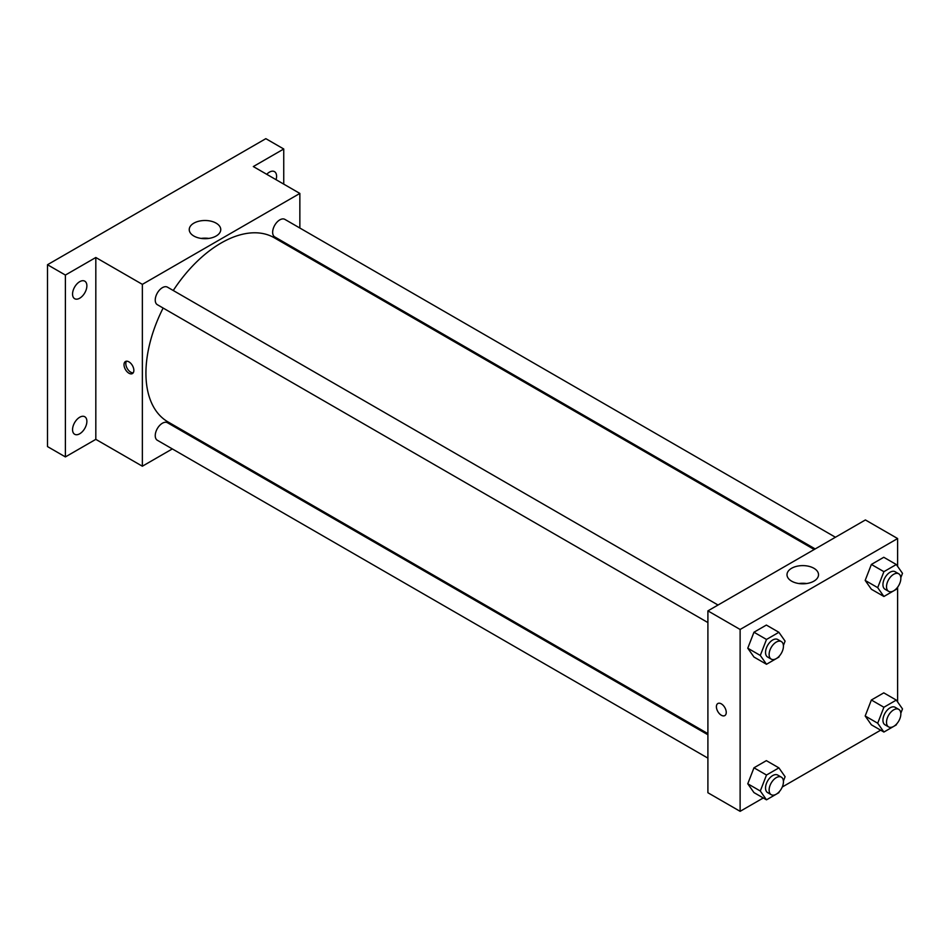 <?xml version="1.0" encoding="UTF-8"?>
<svg xmlns="http://www.w3.org/2000/svg" width="950" height="950" viewBox="0 0 950 950"><rect width="100%" height="100%" fill="white"/><g stroke="black" fill="none" stroke-linecap="round" stroke-linejoin="round"><path stroke-width="1.43" d="M172.318 448.923L142.357 466.213L95.819 439.351L65.396 456.914L47.5 446.583L47.5 264.729L265.846 138.664L283.741 148.996L283.741 184.134M193.551 436.668L192.565 437.226M79.717 433.77A10.129 5.843 -60 0 1 74.658 434.269A10.129 5.843 -60 0 1 73.103 426.158A10.129 5.843 -60 0 1 79.717 417.24A10.129 5.843 -60 0 1 84.776 416.741A10.129 5.843 -60 0 1 86.331 424.852A10.129 5.843 -60 0 1 79.717 433.77M79.717 298.205A10.129 5.843 -60 0 1 74.658 298.704A10.129 5.843 -60 0 1 73.103 290.593A10.129 5.843 -60 0 1 79.717 281.675A10.129 5.843 -60 0 1 84.776 281.164A10.129 5.843 -60 0 1 86.331 289.287A10.129 5.843 -60 0 1 79.717 298.205M95.819 439.351L95.819 257.498L65.396 275.061L47.5 264.729M65.396 456.914L65.396 275.061M142.357 466.213L142.357 284.359L95.819 257.498M142.357 284.359L299.856 193.432L253.317 166.559L283.741 148.996M193.848 236.027A15.758 9.096 180 0 1 189.24 229.591A15.758 9.096 180 0 1 204.998 220.495A15.758 9.096 180 0 1 220.756 229.591A15.758 9.096 180 0 1 211.031 237.999A15.758 9.096 180 0 1 193.848 236.027M266.736 174.301A10.129 5.843 -60 0 1 269.42 172.14A10.129 5.843 -60 0 1 274.491 171.641A10.129 5.843 -60 0 1 276.058 179.692M163.127 308.037A106.305 61.37 120 0 0 145.932 373.219A106.305 61.37 120 0 0 167.948 421.883L707.904 733.626M814.209 549.504L274.253 237.761A106.305 61.37 120 0 0 173.256 290.51M299.856 193.432L299.856 228.024M299.856 251.406L299.856 252.534M835.442 537.249L284.869 219.379A10.129 5.843 120 0 0 277.067 222.086A10.129 5.843 120 0 0 272.65 232.275A10.129 5.843 120 0 0 274.74 236.918L815.183 548.934M707.904 734.754L167.461 422.726A10.129 5.843 120 0 0 159.659 425.446A10.129 5.843 120 0 0 155.242 435.634A10.129 5.843 120 0 0 157.344 440.266L707.904 758.136M707.904 622.571L157.344 304.701A10.129 5.843 -60 0 1 157.344 293.004A10.129 5.843 -60 0 1 167.461 287.161L718.034 605.031M133.855 370.381A6.959 4.014 60 0 1 132.418 373.564A6.959 4.014 60 0 1 125.459 369.55A6.959 4.014 60 0 1 125.459 361.511A6.959 4.014 60 0 1 130.815 363.375A6.959 4.014 60 0 1 133.855 370.381M133.202 372.839A6.959 4.014 60 0 1 127.252 368.505A6.959 4.014 60 0 1 126.469 361.202M201.174 238.426A15.758 9.096 180 0 1 208.81 238.426M763.278 797.964L740.121 811.336L707.904 792.739L707.904 610.874L865.403 519.947L897.619 538.543L897.619 566.39M880.674 730.182L782.254 787.016M871.376 589.249L865.177 580.426L871.376 564.442L883.773 557.282L871.376 564.442L865.177 580.426L871.376 589.249L883.904 596.481L877.705 587.658L883.904 571.674L896.301 564.514L902.5 573.337L900.814 577.695M753.967 792.597L747.769 783.774L753.967 767.802L766.365 760.641L753.967 767.802L747.769 783.774L753.967 792.597L766.496 799.829L760.297 791.006L766.496 775.034L778.893 767.873L785.092 776.696L783.406 781.054M897.619 587.195L897.619 701.967M740.121 811.336L740.121 629.47L897.619 538.543M871.376 724.814L865.177 715.991L871.376 700.008L883.773 692.859L871.376 700.008L865.177 715.991L871.376 724.814L883.904 732.046L877.705 723.223L883.904 707.251L896.301 700.091L902.5 708.902L900.814 713.26M753.967 657.032L747.769 648.209L753.967 632.225L766.365 625.064L753.967 632.225L747.769 648.209L753.967 657.032L766.496 664.264L760.297 655.441L766.496 639.457L778.893 632.296L785.092 641.119L783.406 645.477M740.121 629.47L707.904 610.874M791.611 581.151A15.758 9.096 180 0 1 787.004 574.714A15.758 9.096 180 0 1 802.762 565.606A15.758 9.096 180 0 1 818.52 574.714A15.758 9.096 180 0 1 808.794 583.122A15.758 9.096 180 0 1 791.611 581.151M726.251 712.393A6.959 4.014 60 0 1 724.814 715.587A6.959 4.014 60 0 1 717.844 711.562A6.959 4.014 60 0 1 717.844 703.523A6.959 4.014 60 0 1 723.211 705.387A6.959 4.014 60 0 1 726.251 712.393M724.814 715.576A6.959 4.014 60 0 1 717.856 711.562A6.959 4.014 60 0 1 717.856 703.523M798.938 583.538A15.758 9.096 180 0 1 806.586 583.538M779.273 656.117L778.893 657.103L766.496 664.264M781.339 641.582L777.753 639.516A10.129 5.843 120 0 0 769.951 642.224A10.129 5.843 120 0 0 765.534 652.413A10.129 5.843 120 0 0 767.636 657.044L771.21 659.11A10.129 5.843 120 0 0 781.339 653.268A10.129 5.843 120 0 0 781.339 641.582A10.129 5.843 120 0 0 773.538 644.29A10.129 5.843 120 0 0 769.12 654.479A10.129 5.843 120 0 0 771.21 659.11M760.297 655.441L747.769 648.209M766.496 639.457L753.967 632.225M778.893 632.296L766.365 625.064M896.681 588.335L896.301 589.321L883.904 596.481M898.748 573.8L895.161 571.734A10.129 5.843 120 0 0 887.359 574.441A10.129 5.843 120 0 0 882.942 584.63A10.129 5.843 120 0 0 885.044 589.261L888.618 591.327A10.129 5.843 120 0 0 898.748 585.485A10.129 5.843 120 0 0 898.748 573.8A10.129 5.843 120 0 0 890.946 576.508A10.129 5.843 120 0 0 886.516 586.696A10.129 5.843 120 0 0 888.618 591.327M877.705 587.658L865.177 580.426M883.904 571.674L871.376 564.442M896.301 564.514L883.773 557.282M779.273 791.694L778.893 792.668L766.496 799.829M781.339 777.148L777.753 775.081A10.129 5.843 120 0 0 769.951 777.789A10.129 5.843 120 0 0 765.534 787.977A10.129 5.843 120 0 0 767.636 792.621L771.21 794.687A10.129 5.843 120 0 0 781.339 788.844A10.129 5.843 120 0 0 781.339 777.148A10.129 5.843 120 0 0 773.538 779.867A10.129 5.843 120 0 0 769.12 790.056A10.129 5.843 120 0 0 771.21 794.687M760.297 791.006L747.769 783.774M766.496 775.034L753.967 767.802M778.893 767.873L766.365 760.641M896.681 723.9L896.301 724.886L883.904 732.046M898.748 709.365L895.161 707.299A10.129 5.843 120 0 0 887.359 710.006A10.129 5.843 120 0 0 882.942 720.195A10.129 5.843 120 0 0 885.044 724.838L888.618 726.904A10.129 5.843 120 0 0 898.748 721.05A10.129 5.843 120 0 0 898.748 709.365A10.129 5.843 120 0 0 890.946 712.072A10.129 5.843 120 0 0 886.516 722.261A10.129 5.843 120 0 0 888.618 726.904M877.705 723.223L865.177 715.991M883.904 707.251L871.376 700.008M896.301 700.091L883.773 692.859"/></g></svg>

